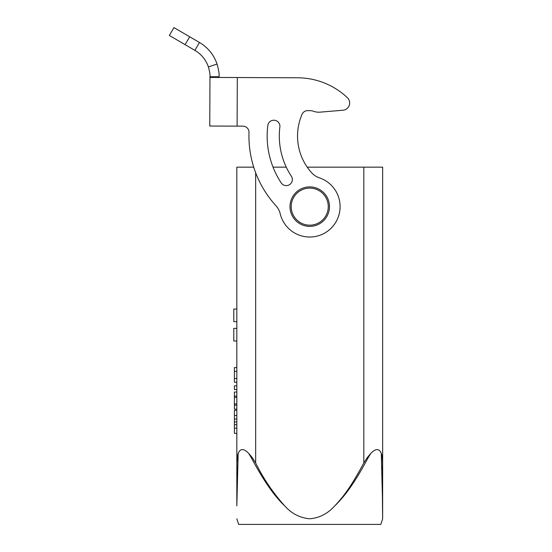 <?xml version="1.0" encoding="UTF-8"?>
<svg xmlns="http://www.w3.org/2000/svg" width="552" height="552" viewBox="0 0 552 552"><rect width="100%" height="100%" fill="white"/><g stroke="black" fill="none" stroke-linecap="round" stroke-linejoin="round"><path stroke-width="0.83" d="M236.829 341.005L233.793 341.005L233.793 328.371L236.829 328.371M236.829 321.678L233.793 321.678L233.793 309.044L236.829 309.044L233.793 309.044M380.825 524.4L238.65 524.4L380.825 524.4L382.646 518.77L382.405 495.765M267.817 125.539A6.079 6.079 0 0 1 274.24 120.232A6.079 6.079 0 0 1 279.878 127.043A72.905 72.905 0 0 0 291.346 176.198A6.079 6.079 0 0 1 288.006 185.368A6.079 6.079 0 0 1 281.196 182.885A85.056 85.056 0 0 1 267.817 125.539A85.056 85.056 0 0 0 273.04 167.152L286.267 167.152M382.646 518.77L382.646 167.152L307.222 167.152A54.682 54.682 0 0 1 302.068 114.292A54.682 54.682 0 0 0 311.714 172.81A18.23 18.23 0 0 0 319.408 177.847A30.381 30.381 0 0 1 313.253 236.815A30.381 30.381 0 0 1 280.202 213.741A18.23 18.23 0 0 0 275.938 205.717A103.286 103.286 0 0 1 249 132.452A6.079 6.079 0 0 0 242.956 126.166L209.767 126.028L209.967 77.418L297.638 77.784L237.312 77.535L237.105 126.139M349.664 103.003A7.293 7.293 0 0 1 342.978 110.234A7.293 7.293 0 0 0 347.374 97.669A72.905 72.905 0 0 0 297.638 77.784A72.905 72.905 0 0 1 347.374 97.669A7.293 7.293 0 0 1 349.664 103.003M329.482 206.641A19.748 19.748 0 0 1 309.734 226.389A19.748 19.748 0 0 1 289.993 206.641A19.748 19.748 0 0 1 309.734 186.893A19.748 19.748 0 0 1 329.482 206.641A19.748 19.748 0 0 0 309.734 186.893A19.748 19.748 0 0 0 289.993 206.641M382.646 505.894L381.301 453.392C379.231 448.321 375.733 448.321 370.799 453.399L368.06 457.939C358.759 475.044 348.616 492.536 334.747 505.894C327.674 513.712 319.353 518.004 309.775 518.77C300.026 517.962 291.677 513.67 284.728 505.894C278.684 500.202 272.543 492.632 266.299 483.179C261.42 475.817 256.459 467.399 251.415 457.939L248.676 453.392C243.742 448.321 240.237 448.321 238.174 453.399L236.829 505.894M238.65 524.4L236.829 518.77M334.747 505.894C347.318 492.646 354.736 479.564 363.809 462.949L367.294 457.546L370.799 453.399L368.06 457.939L367.294 457.546M284.728 505.894C273.005 492.819 263.318 478.501 255.666 462.949L255.666 172.748M237.029 497.607L237.457 477.425M237.526 473.747L238.174 453.399L237.132 457.553M248.676 453.392L252.181 457.546L248.676 453.399L251.415 457.939L252.167 457.553M382.646 462.949L382.322 457.546L381.301 453.392L381.88 469.945M382.039 478.543L382.156 484.228M237.346 456.407L236.829 462.949L236.829 167.152L253.72 167.152M382.005 455.8L381.335 453.489M255.666 462.949L252.374 457.794M246.075 524.4L373.4 524.4M237.808 457.939L237.153 457.546M236.829 505.887L236.829 462.949M236.829 382.239L234.4 382.239L234.4 378.527L236.829 378.527M236.829 371.386L234.4 371.386L234.4 378.527M236.829 367.563L234.4 367.563L234.4 371.386M236.829 389.567L234.4 389.567L234.4 385.855L236.829 385.855M236.829 396.094L234.4 396.094L234.4 392.037L236.829 392.037M236.829 409.149L234.4 409.149L234.4 405.216L236.829 405.216M236.829 403.954L234.4 403.954L234.4 405.216M236.829 397.357L234.4 397.357L234.4 403.954M234.4 396.094L234.4 397.357M236.829 433.354L234.4 433.354L234.4 428.193L236.829 428.193M236.829 424.716L234.4 424.716L234.4 428.193M236.829 421.963L234.4 421.963L234.4 424.716M236.829 419.002L234.4 419.002L234.4 421.963M236.829 415.525L234.4 415.525L234.4 419.002M236.829 410.364L234.4 410.364L234.4 415.525M194.89 50.363L199.479 42.49L173.942 27.6L169.354 35.473L194.89 50.363A30.381 30.381 0 0 1 208.394 66.937C209.677 71.491 210.202 74.755 209.974 76.735L219.089 76.769L219.082 77.459L209.967 77.418L209.974 76.735M199.479 42.49A39.489 39.489 0 0 1 217.033 64.032C218.695 69.89 219.379 74.134 219.089 76.769M208.394 66.937L217.033 64.032M302.068 114.292A6.079 6.079 0 0 1 307.671 110.635A6.079 6.079 0 0 0 302.068 114.292M320.022 112.153L342.978 110.234L320.022 112.153A15.187 15.187 0 0 1 313.481 111.256A9.722 9.722 0 0 0 310.141 110.648L307.671 110.635M291.208 206.641A18.533 18.533 0 0 0 309.734 225.175A18.533 18.533 0 0 0 328.267 206.641A18.533 18.533 0 0 0 309.734 188.108A18.533 18.533 0 0 0 291.208 206.641M363.809 167.152L363.809 462.949M382.322 457.546L381.667 457.939M189.688 36.777L185.099 44.65"/></g></svg>
